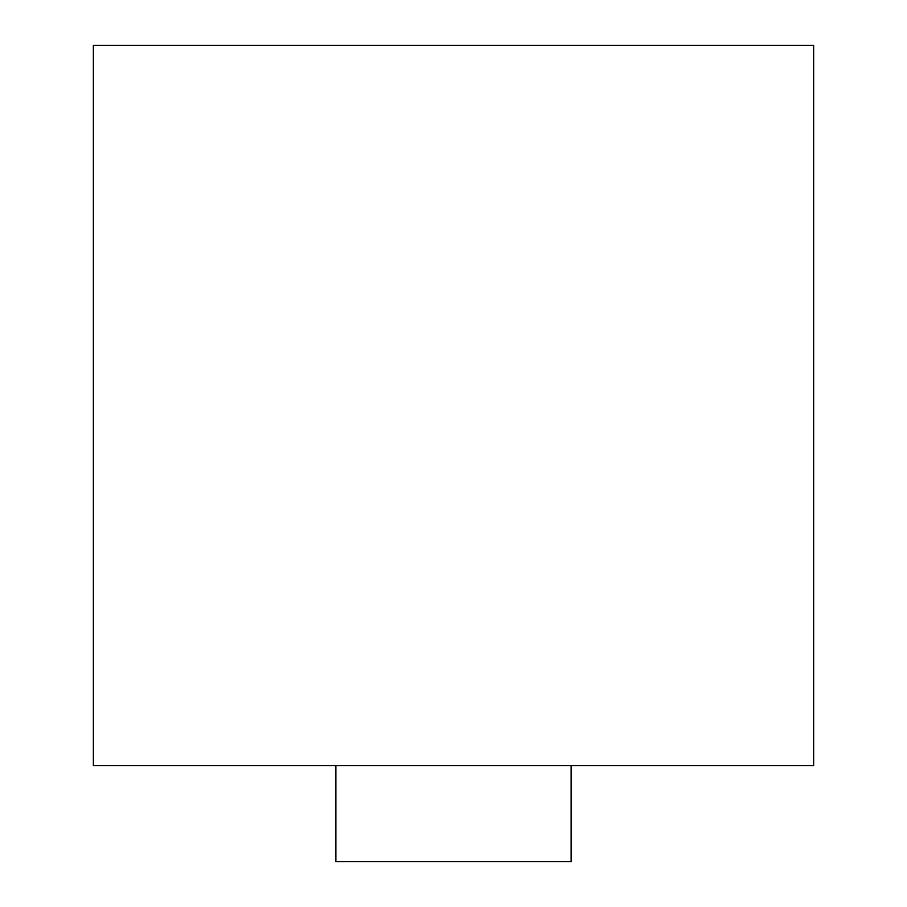 <?xml version="1.0" encoding="UTF-8"?>
<svg xmlns="http://www.w3.org/2000/svg" width="907" height="907" viewBox="0 0 907 907"><rect width="100%" height="100%" fill="white"/><g stroke="black" fill="none" stroke-linecap="round" stroke-linejoin="round"><path stroke-width="1.36" d="M453.5 765.61L813.636 765.61L813.636 45.35L93.364 45.35L93.364 765.61L453.5 765.61M335.862 765.61L335.862 861.65L571.138 861.65L571.138 765.61"/></g></svg>
